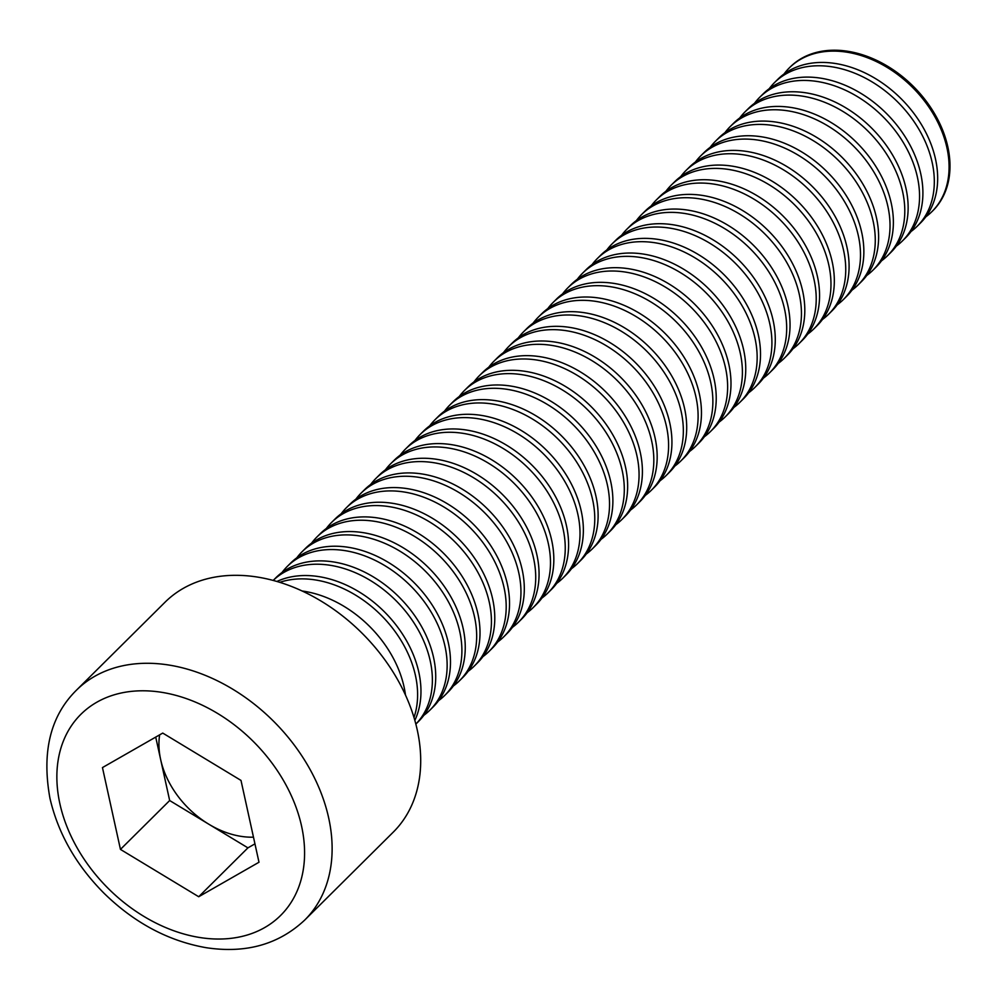 <?xml version="1.0" encoding="UTF-8"?>
<svg xmlns="http://www.w3.org/2000/svg" width="999" height="999" viewBox="0 0 999 999"><rect width="100%" height="100%" fill="white"/><g stroke="black" fill="none" stroke-linecap="round" stroke-linejoin="round"><path stroke-width="1.5" d="M198.714 896.74L120.454 849.4L102.46 767.582L162.737 733.079L240.996 780.419L258.991 862.237L198.714 896.74L247.927 847.864L169.668 800.536L120.454 849.4M304.707 920.079L393.281 832.117A161.975 118.007 -134.8 0 0 362.887 634.028A161.975 118.007 -134.8 0 0 165.01 602.235L76.436 690.197A161.975 118.007 45.2 0 1 274.3 721.99A161.975 118.007 45.2 0 1 304.707 920.079C278.634 944.505 245.754 953.708 206.056 947.676C168.356 941.021 134.328 922.864 103.971 893.193C76.136 865.159 58.129 833.528 49.95 798.288C41.583 751.947 50.412 715.908 76.436 690.197M405.482 695.079A101.236 73.751 -134.8 0 0 302.135 590.996M155.719 737.1L169.668 800.536M247.927 847.864L254.945 843.855M159.653 734.852A81.244 59.191 -134.8 0 0 160.664 759.627A81.244 59.191 -134.8 0 0 208.791 824.2A81.244 59.191 -134.8 0 0 253.484 837.174M413.986 717.507A101.236 73.751 -134.8 0 0 309.727 579.233A101.236 73.751 -134.8 0 0 279.757 582.33M414.835 720.379A101.236 73.751 -134.8 0 0 399.662 629.907A101.236 73.751 -134.8 0 0 313.074 575.899A101.236 73.751 -134.8 0 0 276.898 581.468M324.488 564.572A101.236 73.751 -134.8 0 0 273.189 580.431L275.924 577.709A101.236 73.751 -134.8 0 1 327.847 561.238A101.236 73.751 -134.8 0 1 421.278 626.061A101.236 73.751 -134.8 0 1 418.593 721.378L415.846 724.1A101.236 73.751 -134.8 0 0 417.644 628.895A101.236 73.751 -134.8 0 0 324.488 564.572M423.876 715.284A101.236 73.751 -134.8 0 0 430.007 710.052A101.236 73.751 -134.8 0 0 432.692 614.735A101.236 73.751 -134.8 0 0 339.248 549.912A101.236 73.751 -134.8 0 0 287.337 566.371A101.236 73.751 -134.8 0 0 282.055 572.464M430.007 710.052L433.354 706.718A101.236 73.751 -134.8 0 0 436.051 611.413A101.236 73.751 -134.8 0 0 342.607 546.578A101.236 73.751 -134.8 0 0 290.684 563.049L287.337 566.371M438.636 700.624A101.236 73.751 -134.8 0 0 444.767 695.391A101.236 73.751 -134.8 0 0 447.452 600.074A101.236 73.751 -134.8 0 0 354.021 535.252A101.236 73.751 -134.8 0 0 302.098 551.71A101.236 73.751 -134.8 0 0 296.815 557.804M444.767 695.391L448.114 692.057A101.236 73.751 -134.8 0 0 450.811 596.753A101.236 73.751 -134.8 0 0 357.367 531.918A101.236 73.751 -134.8 0 0 305.444 548.389L302.098 551.71M453.396 685.963A101.236 73.751 -134.8 0 0 459.528 680.731A101.236 73.751 -134.8 0 0 462.225 585.414A101.236 73.751 -134.8 0 0 368.781 520.591A101.236 73.751 -134.8 0 0 316.858 537.05A101.236 73.751 -134.8 0 0 311.576 543.144M459.528 680.731L462.874 677.397A101.236 73.751 -134.8 0 0 465.571 582.092A101.236 73.751 -134.8 0 0 372.127 517.257A101.236 73.751 -134.8 0 0 320.204 533.728L316.858 537.05M468.156 671.303A101.236 73.751 -134.8 0 0 474.288 666.071A101.236 73.751 -134.8 0 0 476.985 570.754A101.236 73.751 -134.8 0 0 383.541 505.931A101.236 73.751 -134.8 0 0 331.618 522.39A101.236 73.751 -134.8 0 0 326.336 528.483M474.288 666.071L477.647 662.737A101.236 73.751 -134.8 0 0 480.332 567.432A101.236 73.751 -134.8 0 0 386.888 502.597A101.236 73.751 -134.8 0 0 334.977 519.068L331.618 522.39M482.929 656.643A101.236 73.751 -134.8 0 0 489.06 651.41A101.236 73.751 -134.8 0 0 491.745 556.093A101.236 73.751 -134.8 0 0 398.301 491.271A101.236 73.751 -134.8 0 0 346.378 507.729A101.236 73.751 -134.8 0 0 341.109 513.823M489.06 651.41L492.407 648.076A101.236 73.751 -134.8 0 0 495.092 552.772A101.236 73.751 -134.8 0 0 401.66 487.937A101.236 73.751 -134.8 0 0 349.737 504.408L346.378 507.729M497.689 641.982A101.236 73.751 -134.8 0 0 503.821 636.75A101.236 73.751 -134.8 0 0 506.505 541.433A101.236 73.751 -134.8 0 0 413.074 476.61A101.236 73.751 -134.8 0 0 361.151 493.069A101.236 73.751 -134.8 0 0 355.869 499.175M503.821 636.75L507.167 633.416A101.236 73.751 -134.8 0 0 509.865 538.111A101.236 73.751 -134.8 0 0 416.421 473.276A101.236 73.751 -134.8 0 0 364.498 489.747L361.151 493.069M512.45 627.322A101.236 73.751 -134.8 0 0 518.581 622.09A101.236 73.751 -134.8 0 0 521.278 526.773A101.236 73.751 -134.8 0 0 427.834 461.95A101.236 73.751 -134.8 0 0 375.911 478.409A101.236 73.751 -134.8 0 0 370.629 484.515M518.581 622.09L521.928 618.756A101.236 73.751 -134.8 0 0 524.625 523.451A101.236 73.751 -134.8 0 0 431.181 458.616A101.236 73.751 -134.8 0 0 379.258 475.087L375.911 478.409M527.21 612.662A101.236 73.751 -134.8 0 0 533.341 607.429A101.236 73.751 -134.8 0 0 536.038 512.112A101.236 73.751 -134.8 0 0 442.594 447.29A101.236 73.751 -134.8 0 0 390.671 463.761A101.236 73.751 -134.8 0 0 385.389 469.855M533.341 607.429L536.7 604.095A101.236 73.751 -134.8 0 0 539.385 508.791A101.236 73.751 -134.8 0 0 445.941 443.956A101.236 73.751 -134.8 0 0 394.018 460.427L390.671 463.761M541.97 598.001A101.236 73.751 -134.8 0 0 548.101 592.769A101.236 73.751 -134.8 0 0 550.799 497.452A101.236 73.751 -134.8 0 0 457.355 432.629A101.236 73.751 -134.8 0 0 405.432 449.1A101.236 73.751 -134.8 0 0 400.149 455.194M548.101 592.769L551.46 589.435A101.236 73.751 -134.8 0 0 554.145 494.13A101.236 73.751 -134.8 0 0 460.714 429.308A101.236 73.751 -134.8 0 0 408.791 445.766L405.432 449.1M556.743 583.341A101.236 73.751 -134.8 0 0 562.874 578.109A101.236 73.751 -134.8 0 0 565.559 482.792A101.236 73.751 -134.8 0 0 472.115 417.969A101.236 73.751 -134.8 0 0 420.204 434.44A101.236 73.751 -134.8 0 0 414.922 440.534M562.874 578.109L566.221 574.787A101.236 73.751 -134.8 0 0 568.918 479.47A101.236 73.751 -134.8 0 0 475.474 414.647A101.236 73.751 -134.8 0 0 423.551 431.106L420.204 434.44M571.503 568.681A101.236 73.751 -134.8 0 0 577.634 563.448A101.236 73.751 -134.8 0 0 580.319 468.131A101.236 73.751 -134.8 0 0 486.888 403.309A101.236 73.751 -134.8 0 0 434.965 419.78A101.236 73.751 -134.8 0 0 429.682 425.874M577.634 563.448L580.981 560.127A101.236 73.751 -134.8 0 0 583.678 464.81A101.236 73.751 -134.8 0 0 490.234 399.987A101.236 73.751 -134.8 0 0 438.311 416.446L434.965 419.78M586.263 554.033A101.236 73.751 -134.8 0 0 592.395 548.788A101.236 73.751 -134.8 0 0 595.092 453.471A101.236 73.751 -134.8 0 0 501.648 388.648A101.236 73.751 -134.8 0 0 449.725 405.119A101.236 73.751 -134.8 0 0 444.443 411.213M592.395 548.788L595.741 545.466A101.236 73.751 -134.8 0 0 598.438 450.149A101.236 73.751 -134.8 0 0 504.994 385.327A101.236 73.751 -134.8 0 0 453.071 401.785L449.725 405.119M601.023 539.373A101.236 73.751 -134.8 0 0 607.155 534.128A101.236 73.751 -134.8 0 0 609.852 438.811A101.236 73.751 -134.8 0 0 516.408 373.988A101.236 73.751 -134.8 0 0 464.485 390.459A101.236 73.751 -134.8 0 0 459.203 396.553M607.155 534.128L610.514 530.806A101.236 73.751 -134.8 0 0 613.199 435.489A101.236 73.751 -134.8 0 0 519.755 370.666A101.236 73.751 -134.8 0 0 467.844 387.125L464.485 390.459M615.796 524.712A101.236 73.751 -134.8 0 0 621.927 519.468A101.236 73.751 -134.8 0 0 624.612 424.15A101.236 73.751 -134.8 0 0 531.168 359.328A101.236 73.751 -134.8 0 0 479.245 375.799A101.236 73.751 -134.8 0 0 473.976 381.893M621.927 519.468L625.274 516.146A101.236 73.751 -134.8 0 0 627.959 420.829A101.236 73.751 -134.8 0 0 534.527 356.006A101.236 73.751 -134.8 0 0 482.604 372.465L479.245 375.799M630.556 510.052A101.236 73.751 -134.8 0 0 636.688 504.807A101.236 73.751 -134.8 0 0 639.372 409.49A101.236 73.751 -134.8 0 0 545.929 344.667A101.236 73.751 -134.8 0 0 494.018 361.139A101.236 73.751 -134.8 0 0 488.736 367.232M636.688 504.807L640.034 501.486A101.236 73.751 -134.8 0 0 642.732 406.168A101.236 73.751 -134.8 0 0 549.288 341.346A101.236 73.751 -134.8 0 0 497.365 357.804L494.018 361.139M645.317 495.392A101.236 73.751 -134.8 0 0 651.448 490.147A101.236 73.751 -134.8 0 0 654.145 394.83A101.236 73.751 -134.8 0 0 560.701 330.007A101.236 73.751 -134.8 0 0 508.778 346.478A101.236 73.751 -134.8 0 0 503.496 352.572M651.448 490.147L654.795 486.825A101.236 73.751 -134.8 0 0 657.492 391.508A101.236 73.751 -134.8 0 0 564.048 326.685A101.236 73.751 -134.8 0 0 512.125 343.144L508.778 346.478M660.077 480.731A101.236 73.751 -134.8 0 0 666.208 475.487A101.236 73.751 -134.8 0 0 668.905 380.182A101.236 73.751 -134.8 0 0 575.461 315.347A101.236 73.751 -134.8 0 0 523.538 331.818A101.236 73.751 -134.8 0 0 518.256 337.912M666.208 475.487L669.555 472.165A101.236 73.751 -134.8 0 0 672.252 376.848A101.236 73.751 -134.8 0 0 578.808 312.025A101.236 73.751 -134.8 0 0 526.885 328.484L523.538 331.818M674.837 466.071A101.236 73.751 -134.8 0 0 680.968 460.826A101.236 73.751 -134.8 0 0 683.666 365.522A101.236 73.751 -134.8 0 0 590.222 300.687A101.236 73.751 -134.8 0 0 538.299 317.158A101.236 73.751 -134.8 0 0 533.016 323.251M680.968 460.826L684.327 457.505A101.236 73.751 -134.8 0 0 687.012 362.187A101.236 73.751 -134.8 0 0 593.568 297.365A101.236 73.751 -134.8 0 0 541.658 313.823L538.299 317.158M689.61 451.411A101.236 73.751 -134.8 0 0 695.741 446.166A101.236 73.751 -134.8 0 0 698.426 350.861A101.236 73.751 -134.8 0 0 604.982 286.026A101.236 73.751 -134.8 0 0 553.071 302.497A101.236 73.751 -134.8 0 0 547.789 308.591M695.741 446.166L699.088 442.844A101.236 73.751 -134.8 0 0 701.785 347.527A101.236 73.751 -134.8 0 0 608.341 282.705A101.236 73.751 -134.8 0 0 556.418 299.163L553.071 302.497M704.37 436.75A101.236 73.751 -134.8 0 0 710.501 431.506A101.236 73.751 -134.8 0 0 713.186 336.201A101.236 73.751 -134.8 0 0 619.755 271.366A101.236 73.751 -134.8 0 0 567.832 287.837A101.236 73.751 -134.8 0 0 562.549 293.931M710.501 431.506L713.848 428.184A101.236 73.751 -134.8 0 0 716.545 332.867A101.236 73.751 -134.8 0 0 623.101 268.044A101.236 73.751 -134.8 0 0 571.178 284.503L567.832 287.837M719.13 422.09A101.236 73.751 -134.8 0 0 725.262 416.845A101.236 73.751 -134.8 0 0 727.959 321.541A101.236 73.751 -134.8 0 0 634.515 256.706A101.236 73.751 -134.8 0 0 582.592 273.177A101.236 73.751 -134.8 0 0 577.31 279.27M725.262 416.845L728.608 413.524A101.236 73.751 -134.8 0 0 731.305 318.206A101.236 73.751 -134.8 0 0 637.861 253.384A101.236 73.751 -134.8 0 0 585.938 269.855L582.592 273.177M733.89 407.43A101.236 73.751 -134.8 0 0 740.022 402.185A101.236 73.751 -134.8 0 0 742.719 306.88A101.236 73.751 -134.8 0 0 649.275 242.045A101.236 73.751 -134.8 0 0 597.352 258.516A101.236 73.751 -134.8 0 0 592.07 264.61M740.022 402.185L743.381 398.863A101.236 73.751 -134.8 0 0 746.066 303.546A101.236 73.751 -134.8 0 0 652.622 238.724A101.236 73.751 -134.8 0 0 600.711 255.195L597.352 258.516M748.651 392.769A101.236 73.751 -134.8 0 0 754.782 387.525A101.236 73.751 -134.8 0 0 757.479 292.22A101.236 73.751 -134.8 0 0 664.035 227.385A101.236 73.751 -134.8 0 0 612.112 243.856A101.236 73.751 -134.8 0 0 606.843 249.95M754.782 387.525L758.141 384.203A101.236 73.751 -134.8 0 0 760.826 288.886A101.236 73.751 -134.8 0 0 667.394 224.063A101.236 73.751 -134.8 0 0 615.471 240.534L612.112 243.856M763.423 378.109A101.236 73.751 -134.8 0 0 769.555 372.864A101.236 73.751 -134.8 0 0 772.239 277.56A101.236 73.751 -134.8 0 0 678.796 212.725A101.236 73.751 -134.8 0 0 626.885 229.196A101.236 73.751 -134.8 0 0 621.603 235.289M769.555 372.864L772.901 369.543A101.236 73.751 -134.8 0 0 775.599 274.226A101.236 73.751 -134.8 0 0 682.155 209.403A101.236 73.751 -134.8 0 0 630.232 225.874L626.885 229.196M778.184 363.449A101.236 73.751 -134.8 0 0 784.315 358.204A101.236 73.751 -134.8 0 0 787 262.899A101.236 73.751 -134.8 0 0 693.568 198.077A101.236 73.751 -134.8 0 0 641.645 214.535A101.236 73.751 -134.8 0 0 636.363 220.629M784.315 358.204L787.662 354.882A101.236 73.751 -134.8 0 0 790.359 259.565A101.236 73.751 -134.8 0 0 696.915 194.743A101.236 73.751 -134.8 0 0 644.992 211.214L641.645 214.535M792.944 348.788A101.236 73.751 -134.8 0 0 799.075 343.556A101.236 73.751 -134.8 0 0 801.772 248.239A101.236 73.751 -134.8 0 0 708.328 183.416A101.236 73.751 -134.8 0 0 656.405 199.875A101.236 73.751 -134.8 0 0 651.123 205.969M799.075 343.556L802.422 340.222A101.236 73.751 -134.8 0 0 805.119 244.905A101.236 73.751 -134.8 0 0 711.675 180.082A101.236 73.751 -134.8 0 0 659.752 196.553L656.405 199.875M807.704 334.128A101.236 73.751 -134.8 0 0 813.835 328.896A101.236 73.751 -134.8 0 0 816.533 233.579A101.236 73.751 -134.8 0 0 723.089 168.756A101.236 73.751 -134.8 0 0 671.166 185.215A101.236 73.751 -134.8 0 0 665.883 191.308M813.835 328.896L817.194 325.562A101.236 73.751 -134.8 0 0 819.879 230.245A101.236 73.751 -134.8 0 0 726.435 165.422A101.236 73.751 -134.8 0 0 674.525 181.893L671.166 185.215M822.477 319.468A101.236 73.751 -134.8 0 0 828.608 314.235A101.236 73.751 -134.8 0 0 831.293 218.918A101.236 73.751 -134.8 0 0 737.849 154.096A101.236 73.751 -134.8 0 0 685.926 170.554A101.236 73.751 -134.8 0 0 680.656 176.648M828.608 314.235L831.955 310.901A101.236 73.751 -134.8 0 0 834.64 215.584A101.236 73.751 -134.8 0 0 741.208 150.762A101.236 73.751 -134.8 0 0 689.285 167.233L685.926 170.554M837.237 304.807A101.236 73.751 -134.8 0 0 843.368 299.575A101.236 73.751 -134.8 0 0 846.053 204.258A101.236 73.751 -134.8 0 0 752.622 139.435A101.236 73.751 -134.8 0 0 700.699 155.894A101.236 73.751 -134.8 0 0 695.416 161.988M843.368 299.575L846.715 296.241A101.236 73.751 -134.8 0 0 849.412 200.924A101.236 73.751 -134.8 0 0 755.968 136.101A101.236 73.751 -134.8 0 0 704.045 152.572L700.699 155.894M851.997 290.147A101.236 73.751 -134.8 0 0 858.129 284.915A101.236 73.751 -134.8 0 0 860.826 189.598A101.236 73.751 -134.8 0 0 767.382 124.775A101.236 73.751 -134.8 0 0 715.459 141.234A101.236 73.751 -134.8 0 0 710.177 147.328M858.129 284.915L861.475 281.581A101.236 73.751 -134.8 0 0 864.172 186.276A101.236 73.751 -134.8 0 0 770.729 121.441A101.236 73.751 -134.8 0 0 718.805 137.912L715.459 141.234M866.757 275.487A101.236 73.751 -134.8 0 0 872.889 270.254A101.236 73.751 -134.8 0 0 875.586 174.937A101.236 73.751 -134.8 0 0 782.142 110.115A101.236 73.751 -134.8 0 0 730.219 126.573A101.236 73.751 -134.8 0 0 724.937 132.667M872.889 270.254L876.248 266.92A101.236 73.751 -134.8 0 0 878.933 171.616A101.236 73.751 -134.8 0 0 785.489 106.781A101.236 73.751 -134.8 0 0 733.566 123.252L730.219 126.573M881.518 260.826A101.236 73.751 -134.8 0 0 887.649 255.594A101.236 73.751 -134.8 0 0 890.346 160.277A101.236 73.751 -134.8 0 0 796.902 95.454A101.236 73.751 -134.8 0 0 744.979 111.913A101.236 73.751 -134.8 0 0 739.697 118.007M887.649 255.594L891.008 252.26A101.236 73.751 -134.8 0 0 893.693 156.955A101.236 73.751 -134.8 0 0 800.249 92.12A101.236 73.751 -134.8 0 0 748.338 108.591L744.979 111.913M896.29 246.166A101.236 73.751 -134.8 0 0 902.422 240.934A101.236 73.751 -134.8 0 0 905.106 145.617A101.236 73.751 -134.8 0 0 811.663 80.794A101.236 73.751 -134.8 0 0 759.752 97.253A101.236 73.751 -134.8 0 0 754.47 103.347M902.422 240.934L905.768 237.6A101.236 73.751 -134.8 0 0 908.466 142.295A101.236 73.751 -134.8 0 0 815.022 77.46A101.236 73.751 -134.8 0 0 763.099 93.931L759.752 97.253M911.051 231.506A101.236 73.751 -134.8 0 0 917.182 226.273A101.236 73.751 -134.8 0 0 919.867 130.956A101.236 73.751 -134.8 0 0 826.435 66.134A101.236 73.751 -134.8 0 0 774.512 82.592A101.236 73.751 -134.8 0 0 769.23 88.686M917.182 226.273L920.529 222.939A101.236 73.751 -134.8 0 0 923.226 127.635A101.236 73.751 -134.8 0 0 829.782 62.8A101.236 73.751 -134.8 0 0 777.859 79.271L774.512 82.592M925.811 216.845A101.236 73.751 -134.8 0 0 931.942 211.613A101.236 73.751 -134.8 0 0 934.639 116.296A101.236 73.751 -134.8 0 0 841.195 51.473A101.236 73.751 -134.8 0 0 789.272 67.932A101.236 73.751 -134.8 0 0 783.99 74.038M931.942 211.613L932.854 210.714A101.236 73.751 -134.8 0 0 913.848 86.901A101.236 73.751 -134.8 0 0 790.184 67.033L789.272 67.932M59.878 803.708A141.733 103.259 -134.8 0 0 264.685 927.572A141.733 103.259 -134.8 0 0 217.607 713.448A141.733 103.259 -134.8 0 0 59.878 803.708"/></g></svg>
